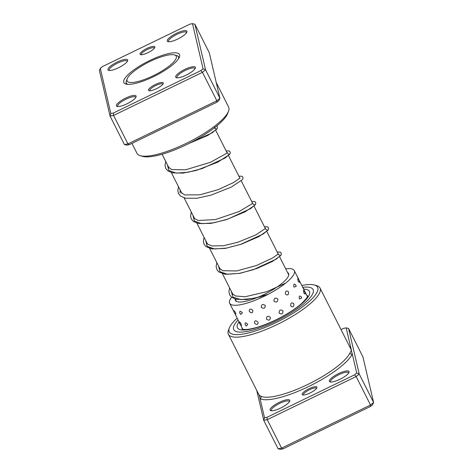 <?xml version="1.0" encoding="UTF-8"?>
<svg xmlns="http://www.w3.org/2000/svg" width="473" height="473" viewBox="0 0 473 473"><rect width="100%" height="100%" fill="white"/><g stroke="black" fill="none" stroke-linecap="round" stroke-linejoin="round"><path stroke-width="0.71" d="M175.465 59.746A27.499 7.119 -26.8 0 0 174.466 54.939A27.499 7.119 -26.8 0 0 150.183 61.384A27.499 7.119 -26.8 0 0 127.893 77.418A27.499 7.119 -26.8 0 0 127.172 78.825A27.499 7.119 -26.8 0 0 146.5 78.713A27.499 7.119 -26.8 0 0 175.465 59.746M178.492 58.794A29.149 7.544 -26.8 0 0 178.416 56.866A29.149 7.544 -26.8 0 0 176.553 55.542L174.466 54.939M127.172 78.825L126.421 80.865A29.149 7.544 -26.8 0 0 126.38 83.147A29.149 7.544 -26.8 0 0 127.893 84.354M309.07 388.705A8.248 2.134 153.2 0 1 316.916 387.765A8.248 2.134 153.2 0 1 310.063 392.974A8.248 2.134 153.2 0 1 302.732 394.931A8.248 2.134 153.2 0 1 309.07 388.705M316.549 388.416A7.332 1.898 -26.8 0 0 316.514 388.321A7.332 1.898 -26.8 0 0 309.525 389.728A7.332 1.898 -26.8 0 0 303.424 394.931A7.332 1.898 -26.8 0 0 303.471 395.014M279.265 402.363A10.997 2.844 153.2 0 1 289.73 401.11A10.997 2.844 153.2 0 1 280.595 408.057A10.997 2.844 153.2 0 1 270.816 410.665A10.997 2.844 153.2 0 1 279.265 402.363M289.405 401.737A10.081 2.607 -26.8 0 0 289.328 401.453A10.081 2.607 -26.8 0 0 279.72 403.386A10.081 2.607 -26.8 0 0 271.331 410.546A10.081 2.607 -26.8 0 0 271.514 410.771M338.538 373.623A10.997 2.844 153.2 0 1 349.003 372.369A10.997 2.844 153.2 0 1 339.868 379.316A10.997 2.844 153.2 0 1 330.089 381.924A10.997 2.844 153.2 0 1 338.538 373.623M348.678 372.996A10.081 2.607 -26.8 0 0 348.601 372.712A10.081 2.607 -26.8 0 0 338.993 374.646A10.081 2.607 -26.8 0 0 330.603 381.806A10.081 2.607 -26.8 0 0 330.787 382.036M237.162 318.116A49.494 12.812 -26.8 0 0 229.31 328.026A49.494 12.812 -26.8 0 0 276.415 322.397A49.494 12.812 -26.8 0 0 314.433 285.024A49.494 12.812 -26.8 0 0 301.798 285.467M314.433 285.024L316.75 285.692A51.326 13.285 153.2 0 1 320.032 288.022A51.326 13.285 153.2 0 1 277.32 324.454A51.326 13.285 153.2 0 1 228.4 334.31A51.326 13.285 153.2 0 1 228.471 330.284L229.31 328.026M276.108 321.096A44.456 11.506 -26.8 0 0 313.096 289.541A44.456 11.506 -26.8 0 0 302.726 287.306A44.456 11.506 -26.8 0 1 313.096 289.541A44.456 11.506 -26.8 0 1 276.108 321.096A44.456 11.506 -26.8 0 1 233.739 329.628A44.456 11.506 -26.8 0 0 276.108 321.096M259.251 395.162L260.854 396.268A1.833 1.732 115 0 1 260.091 398.745L264.531 417.742L267.014 417.281L354.561 374.835L356.731 373.031L352.29 354.035A53.159 13.758 153.2 0 1 308.567 386.565A53.159 13.758 153.2 0 1 260.091 398.745L259.275 395.422L228.4 334.31M356.731 373.031L359.22 374.013L356.151 376.555L267.239 419.669L263.727 420.314L278.1 448.765L281.612 448.114L370.519 405.006L373.593 402.458L362.945 356.908L348.577 328.457L359.22 374.013L373.593 402.458L372.7 404.646L370.525 406.443L282.984 448.895L280.495 449.35L278.1 448.765M264.531 417.742L263.727 420.314L256.738 390.408M350.907 349.151L352.29 354.035A1.833 1.679 25.8 0 1 349.872 353.1L351.457 350.452L346.177 327.872L343.694 328.333L341.045 329.616M267.014 417.281L267.239 419.669L281.612 448.114L282.984 448.895M354.561 374.835L356.151 376.555L370.519 405.006L370.525 406.443M350.931 349.198L320.032 288.022M238.09 319.949A44.456 11.506 -26.8 0 0 233.739 329.628A44.456 11.506 -26.8 0 1 238.09 319.949M346.177 327.872L348.577 328.457M349.553 346.467A53.159 13.758 153.2 0 1 350.617 346.869A1.833 1.732 -65 0 1 349.872 347.099M295.785 285.136L295.714 285.006A3.849 3.849 0 0 1 296.181 286.455L295.785 285.136C294.029 283.404 293.42 284.066 293.952 287.129L296.181 286.455M301.319 296.997C299.539 295.27 298.901 295.938 299.409 299.007L301.668 298.031L301.319 296.997M297.706 278.662L298.197 281.329L299.356 282.387A3.849 3.849 0 0 0 297.706 278.662M303.506 290.44L303.908 293.124L305.115 294.135A3.849 3.849 0 0 0 303.506 290.44M235.578 312.635L233.816 310.572A3.849 3.849 0 0 0 235.832 314.178L235.578 312.635M239.45 321.953A3.849 3.849 0 0 0 241.466 325.59L241.153 324.064C239.504 321.486 239.119 321.256 240.006 323.366M242.418 312.89C240.302 310.619 239.439 310.696 239.829 313.114L239.657 312.712A3.849 3.849 0 0 0 240.852 314.403L242.418 312.89M247.763 324.466C245.664 322.184 244.825 322.243 245.239 324.644L245.02 324.106A3.849 3.849 0 0 0 246.356 326.027L247.763 324.466M252.848 310.383C250.418 308.39 249.23 308.751 249.277 311.453C251.642 313.51 252.83 313.156 252.848 310.383M258.033 322.107C255.615 320.103 254.444 320.446 254.504 323.13C256.851 325.205 258.027 324.862 258.033 322.107M265.264 305.505C262.722 303.731 261.386 304.316 261.267 307.255C263.798 309.076 265.128 308.491 265.264 305.505M270.385 317.342C267.842 315.562 266.518 316.13 266.4 319.056C268.924 320.889 270.254 320.322 270.385 317.342M277.787 298.995C275.327 297.346 274.056 298.067 273.962 301.153C276.463 302.826 277.74 302.105 277.787 298.995M282.955 310.897C280.483 309.241 279.206 309.957 279.105 313.043C281.612 314.716 282.895 314.001 282.955 310.897M288.5 291.841C286.325 290.203 285.302 290.954 285.444 294.088C287.708 295.714 288.731 294.969 288.5 291.841M293.816 303.749C291.616 302.117 290.576 302.868 290.7 306.001C292.982 307.627 294.023 306.882 293.816 303.749M287.549 272.501A29.787 7.71 153.2 0 1 288.565 273.5A29.787 7.71 153.2 0 1 276.066 287.685A29.787 7.71 153.2 0 1 235.383 300.361A29.787 7.71 153.2 0 1 235.182 298.989M285.674 268.8A36.202 9.371 153.2 0 1 294.289 270.603A36.202 9.371 153.2 0 1 279.105 287.85A36.202 9.371 153.2 0 1 229.659 303.252A36.202 9.371 153.2 0 1 231.604 297.227M239.87 313.197L240.852 314.403M147.966 52.686A8.248 2.134 153.2 0 1 140.629 54.643A8.248 2.134 153.2 0 1 146.967 48.417A8.248 2.134 153.2 0 1 154.819 47.477A8.248 2.134 153.2 0 1 147.966 52.686M154.446 48.128A7.332 1.898 -26.8 0 0 154.411 48.039A7.332 1.898 -26.8 0 0 147.422 49.446A7.332 1.898 -26.8 0 0 141.321 54.649A7.332 1.898 -26.8 0 0 141.374 54.732M156.392 88.747A8.248 2.134 153.2 0 1 149.054 90.71A8.248 2.134 153.2 0 1 155.392 84.478A8.248 2.134 153.2 0 1 163.244 83.544A8.248 2.134 153.2 0 1 156.392 88.747M162.872 84.188A7.332 1.898 -26.8 0 0 162.836 84.099A7.332 1.898 -26.8 0 0 155.848 85.507A7.332 1.898 -26.8 0 0 149.746 90.71A7.332 1.898 -26.8 0 0 149.799 90.792M177.765 39.028A10.997 2.844 153.2 0 1 167.986 41.642A10.997 2.844 153.2 0 1 176.435 33.335A10.997 2.844 153.2 0 1 186.906 32.087A10.997 2.844 153.2 0 1 177.765 39.028M186.575 32.714A10.081 2.607 -26.8 0 0 186.498 32.424A10.081 2.607 -26.8 0 0 176.89 34.363A10.081 2.607 -26.8 0 0 168.5 41.518A10.081 2.607 -26.8 0 0 168.69 41.748M186.196 75.089A10.997 2.844 153.2 0 1 176.411 77.702A10.997 2.844 153.2 0 1 184.866 69.395A10.997 2.844 153.2 0 1 195.331 68.147A10.997 2.844 153.2 0 1 186.196 75.089M195 68.774A10.081 2.607 -26.8 0 0 194.929 68.49A10.081 2.607 -26.8 0 0 185.315 70.424A10.081 2.607 -26.8 0 0 176.926 77.578A10.081 2.607 -26.8 0 0 177.115 77.809M126.924 103.829A10.997 2.844 153.2 0 1 117.144 106.443A10.997 2.844 153.2 0 1 125.593 98.136A10.997 2.844 153.2 0 1 136.058 96.888A10.997 2.844 153.2 0 1 126.924 103.829M135.727 97.515A10.081 2.607 -26.8 0 0 135.656 97.231A10.081 2.607 -26.8 0 0 126.043 99.164A10.081 2.607 -26.8 0 0 117.659 106.319A10.081 2.607 -26.8 0 0 117.842 106.549M118.492 67.769A10.997 2.844 153.2 0 1 108.713 70.382A10.997 2.844 153.2 0 1 117.162 62.075A10.997 2.844 153.2 0 1 127.633 60.828A10.997 2.844 153.2 0 1 118.492 67.769M127.302 61.455A10.081 2.607 -26.8 0 0 127.231 61.165A10.081 2.607 -26.8 0 0 117.617 63.104A10.081 2.607 -26.8 0 0 109.228 70.258A10.081 2.607 -26.8 0 0 109.417 70.489M228.56 111.102L227.726 113.366A49.494 12.812 153.2 0 1 186.61 144.614A49.494 12.812 153.2 0 1 142.598 156.368L140.28 155.694A51.326 13.285 -26.8 0 0 185.919 143.508A51.326 13.285 -26.8 0 0 228.56 111.102A51.326 13.285 -26.8 0 0 228.63 107.081L216.262 82.592M153.565 76.65A31.165 8.065 153.2 0 1 125.853 84.052A31.165 8.065 153.2 0 1 149.793 60.514A31.165 8.065 153.2 0 1 179.45 56.973A31.165 8.065 153.2 0 1 153.565 76.65M126.38 80.978A29.332 7.592 -26.8 0 0 126.297 83.39A29.332 7.592 -26.8 0 0 127.178 84.3M216.853 102.221L216.847 100.784L219.915 98.236L219.023 100.418L216.853 102.221L129.306 144.667L126.823 145.128L124.423 144.543L127.941 143.893L216.847 100.784L202.474 72.334L113.567 115.442L110.055 116.092L99.407 70.542L100.3 68.354L110.853 113.514L113.343 113.059L200.883 70.607L203.059 68.81L192.505 23.65L190.016 24.105L102.475 66.557L100.3 68.354M129.306 144.667L127.941 143.893L113.567 115.442L113.343 113.059M124.423 144.543L110.055 116.092L110.853 113.514M203.059 68.81L205.548 69.785L219.915 98.236L209.273 52.686L194.9 24.235L205.548 69.785L202.474 72.334L200.883 70.607M131.955 143.384L136.999 153.364A51.326 13.285 -26.8 0 0 140.28 155.694M178.871 58.191A29.332 7.592 -26.8 0 0 178.658 56.937A29.332 7.592 -26.8 0 0 176.666 55.572M192.505 23.65L194.9 24.235M260.854 396.268A51.326 13.285 -26.8 0 0 307.657 384.514A51.326 13.285 -26.8 0 0 349.872 353.1M303.873 289.163A40.329 10.436 153.2 0 1 275.86 320.026A40.329 10.436 153.2 0 1 239.031 321.806M242.022 327.736A36.663 9.49 -26.8 0 0 242.206 329.09M307.639 296.039A36.663 9.49 -26.8 0 0 306.658 295.087M189.17 143.349L212.253 132.783L216.563 129.082L214.665 128.224M167.359 164.675L168.843 170.534L176.258 173.106L188.177 172.243L202.178 168.559L225.083 158.029L229.346 154.358L227.442 153.512M180.13 189.963L180.024 192.96M192.907 215.25L194.385 221.11L201.805 223.682L213.725 222.818L227.726 219.135L250.631 208.605L254.894 204.933L252.99 204.088M205.678 240.538L207.162 246.398L214.576 248.969L226.496 248.106L240.503 244.423L263.408 233.893L267.665 230.221L265.761 229.375M218.455 265.832L219.939 271.685L227.353 274.257L239.273 273.394L253.274 269.711L276.179 259.18L280.442 255.509L278.538 254.663M231.226 291.114L232.893 297.139L240.923 299.598L253.634 298.374L268.244 294.241M178.877 57.777L178.416 56.866M288.761 274.908L279.573 256.721M278.183 253.971L266.802 231.433M265.412 228.678L254.025 206.145M252.635 203.39L241.254 180.857M239.864 178.102L228.477 155.564M227.087 152.814L215.664 130.193M236.399 301.354L235.211 298.995M232.935 294.496L222.434 273.707M220.164 269.208L209.344 247.793M207.387 243.914L196.886 223.132M194.616 218.632L184.115 197.844M181.839 193.345L171.338 172.556M169.068 168.057L162.085 154.239M126.841 84.064L126.38 83.147M307.651 295.927C308.142 296.465 306.12 299.007 301.579 303.548C295.117 309.182 286.543 314.628 275.854 319.89C264.62 325.229 255.302 328.38 247.887 329.338C242.347 329.852 242.56 329.031 242.105 329.037M214.606 127.136L215.197 128.319M168.021 165.988L168.376 167.105L171.622 169.559L185.528 169.807L210.52 162.286L226.52 153.382L227.383 152.43M180.798 191.275L181.159 192.41L184.636 194.935L199.801 194.846L217.988 189.703L233.343 182.661L240.118 178.008M193.569 216.563L194.823 218.833L198.299 220.471L215.457 219.567L239.102 211.52L252.895 203.295M206.34 241.851L207.606 244.127L211.892 245.942L223.327 245.753L237.824 242.259L255.763 234.921L265.702 228.293M219.117 267.144L219.472 268.256L222.718 270.716L236.66 270.952L256.212 265.601L272.519 258.033L278.443 253.871M231.888 292.426L232.261 293.567L235.383 295.962L245.079 296.76L266.867 291.658L285.645 283.114M188.863 143.502L207.954 135.355L216.77 129.17L217.42 127.964L217.308 126.539L216.811 125.913M165.751 161.488L165.03 165.337L165.852 168.607L167.684 170.747L172.397 172.828L182.927 173.112L196.076 170.487L217.775 162.174L229.547 154.458L230.209 153.211L230.085 151.827L229.174 150.94L226.106 150.869M178.522 186.776L177.807 190.619L178.504 193.652L180.585 196.135L185.481 198.187L196.869 198.264L210.97 195.166L231.368 187.054L242.318 179.746L242.98 178.498L242.838 177.079L241.951 176.228L238.877 176.157M191.299 212.064L190.584 216.072L191.216 218.822L193.356 221.423L198.577 223.534L210.917 223.38L226.047 219.738L245.008 211.892L255.095 205.034L255.757 203.792L255.615 202.367L254.728 201.516L251.654 201.445M204.07 237.351L203.355 241.354L204.052 244.228L206.009 246.616L212.058 248.946L225.414 248.39L241.431 244.157L258.731 236.683L267.866 230.321L268.528 229.08L268.404 227.69L267.499 226.804L264.425 226.733M216.847 262.639L216.126 266.476L216.947 269.752L218.774 271.898L225.189 274.287L239.817 273.382L257.052 268.422L272.507 261.421L280.637 255.615L281.305 254.368L281.181 252.978L280.276 252.091L277.202 252.02M229.618 287.927L228.897 291.752L229.647 294.904L231.664 297.275L236.222 299.261L246.634 299.569L259.647 297.009L267.96 294.389M297.972 277.893A3.849 3.849 0 0 0 297.162 276.291M304.056 289.937A3.849 3.849 0 0 0 302.88 287.614M307.444 296.642L294.289 270.603M242.809 329.291L240.639 324.992M239.468 322.675L234.72 313.28M233.91 311.672L229.659 303.252M301.668 298.031A3.849 3.849 0 0 0 301.384 297.127"/></g></svg>
